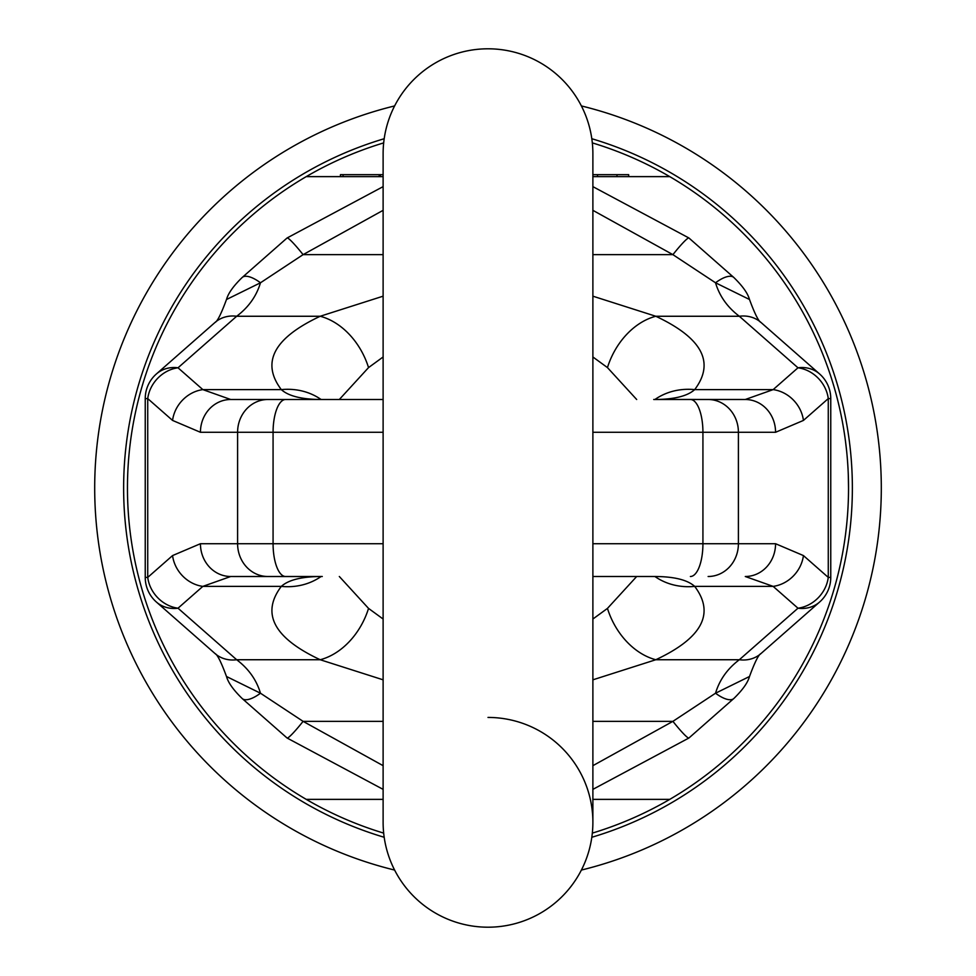 <?xml version="1.0" encoding="UTF-8"?>
<svg xmlns="http://www.w3.org/2000/svg" width="976" height="976" viewBox="0 0 976 976"><rect width="100%" height="100%" fill="white"/><g stroke="black" fill="none" stroke-linecap="round" stroke-linejoin="round"><path stroke-width="1.46" d="M394.621 105.933A393.316 393.316 0 0 0 394.621 870.067M581.379 870.067A393.316 393.316 0 0 0 581.379 105.933M592.322 833.114A360.534 360.534 0 0 0 848.534 488L848.303 474.958M383.678 142.886A360.534 360.534 0 0 0 383.678 833.114M848.534 490.111L848.534 488A360.534 360.534 0 0 0 592.322 142.886M846.619 525.137L845.582 534.055M843.923 545.474L844.606 541.119M845.594 534.018L846.656 524.844M847.034 520.916L847.619 513.657M847.022 455.011L847.107 455.987M846.643 451.119L845.582 441.945M844.606 434.869L843.679 429.001M845.582 441.982L846.656 451.156M848.315 475.288L848.534 488M592.883 176.632L669.756 176.632M669.756 799.368L592.883 799.368M383.117 799.368L306.244 799.368M306.244 176.632L383.117 176.632L380.311 176.632L380.311 174.655L383.117 174.655M597.519 174.655L597.519 176.632L628.678 176.632L628.678 174.655L592.883 174.655M340.453 176.632L340.453 174.655L343.052 174.655L343.052 176.632L380.311 176.632M343.052 174.655L380.311 174.655M379.188 176.632L379.188 174.655M616.991 176.632L616.991 174.655M488 717.433A104.883 104.883 0 0 1 592.883 822.317L592.883 822.317A104.883 104.883 0 0 1 488 927.2A104.883 104.883 0 0 1 383.117 822.317L383.117 822.317A104.883 104.883 0 0 0 488 927.2A104.883 104.883 0 0 1 383.117 822.317A104.883 104.883 0 0 0 488 927.2A104.883 104.883 0 0 0 592.883 822.317L592.883 153.683A104.883 104.883 0 0 0 488 48.8A104.883 104.883 0 0 0 383.117 153.683L383.117 822.317M592.883 153.683A104.883 104.883 0 0 0 488 48.8A104.883 104.883 0 0 0 383.117 153.683A104.883 104.883 0 0 1 488 48.8A104.883 104.883 0 0 1 592.883 153.683M383.117 679.821L320.201 659.739A65.551 48.934 -65.9 0 0 368.538 608.402L339.319 576.499M226.505 676.502L260.47 693.216L303.085 721.349A26.218 2.525 127.7 0 1 287.066 738.002L383.117 789.364M287.066 738.002L242.072 698.426A26.218 10.163 134.5 0 0 260.47 693.216C256.468 679.833 248.526 668.682 236.668 659.739L178.022 608.207A32.781 28.707 131.3 0 1 156.38 602.021L215.037 653.566A32.781 28.707 -48.7 0 0 215.037 653.566A32.781 28.707 -48.7 0 0 236.668 659.739L320.201 659.739C273.817 637.987 260.86 613.526 281.32 586.381A65.551 59.121 40.5 0 0 321.067 576.511M761.012 653.53A32.781 28.707 -131.3 0 1 760.975 653.566A32.781 28.707 -131.3 0 1 739.332 659.739L655.799 659.739L592.883 679.821M592.883 543.717L775.566 543.717L803.431 555.576L828.27 577.402A32.781 28.707 131.3 0 1 797.978 608.207L739.332 659.739C727.474 668.682 719.532 679.833 715.53 693.216L749.495 676.502M592.883 765.672L672.915 721.349L715.53 693.216A26.218 10.163 45.5 0 0 733.928 698.413C742.529 690.02 747.689 682.822 749.397 676.807M383.117 619.028L368.538 608.402M172.569 555.576A32.781 28.707 48.7 0 0 202.849 586.381L178.022 608.207A32.781 28.707 48.7 0 1 147.73 577.402L172.569 555.576L200.434 543.717L237.595 543.717L237.595 432.283L200.434 432.283L172.569 420.424L147.73 398.598L147.73 577.402L145.241 577.402A32.781 32.781 0 0 0 156.38 602.021M145.241 398.598A32.781 32.781 0 0 1 156.38 373.979A32.781 28.707 48.7 0 1 178.022 367.793A32.781 28.707 -48.7 0 0 147.73 398.598L145.241 398.598L145.241 577.402M214.988 322.47A32.781 28.707 48.7 0 1 215.025 322.434A32.781 28.707 48.7 0 1 215.037 322.434A32.781 28.707 48.7 0 1 236.668 316.261C248.526 307.318 256.468 296.167 260.47 282.784L226.505 299.498M383.117 254.651L303.085 254.651L260.47 282.784A26.218 10.163 -134.5 0 0 242.072 277.587C233.471 285.98 228.311 293.178 226.603 299.193M383.117 210.328L303.085 254.651A26.218 2.525 -127.7 0 0 287.066 237.998L242.072 277.587M383.117 356.972L368.538 367.598A65.551 48.934 65.9 0 0 320.201 316.261L383.117 296.179M592.883 296.179L655.799 316.261A65.551 48.934 114.1 0 0 607.462 367.598L592.883 356.972M749.495 299.498L715.53 282.784L672.915 254.651A26.218 2.525 -52.3 0 1 688.934 237.998L592.883 186.636M688.934 237.998L733.928 277.574A26.218 10.163 -45.5 0 0 715.53 282.784C719.532 296.167 727.474 307.318 739.332 316.261L655.799 316.261C702.183 338.025 715.152 362.474 694.68 389.619C687.324 396.232 673.66 399.538 653.725 399.501L745.286 399.501L658.178 399.452M368.538 367.598L339.319 399.501M383.117 399.501L230.714 399.501L202.849 389.619L178.022 367.793L236.668 316.261L320.201 316.261C273.817 338.025 260.848 362.474 281.32 389.619A65.551 59.121 -40.5 0 1 321.067 399.489M172.569 420.424A32.781 28.707 -48.7 0 1 202.849 389.619L281.32 389.619C288.676 396.232 302.34 399.538 322.275 399.501L230.714 399.501A32.781 30.28 -90 0 0 200.434 432.283M636.681 399.501L607.462 367.598M636.681 576.499L607.462 608.402L592.883 619.028M317.822 576.548L230.714 576.499L322.275 576.499C302.34 576.462 288.676 579.768 281.32 586.381L202.849 586.381L230.714 576.499A32.781 30.28 90 0 1 200.434 543.717M592.883 576.499L653.725 576.499C673.66 576.462 687.324 579.768 694.68 586.381A65.551 59.121 139.5 0 1 654.933 576.511M775.566 543.717A32.781 30.28 90 0 1 745.286 576.499L773.151 586.381L694.68 586.381C715.14 613.526 702.183 637.987 655.799 659.739A65.551 48.934 -114.1 0 1 607.462 608.402M803.431 555.576A32.781 28.707 131.3 0 1 773.151 586.381L797.978 608.207A32.781 28.707 -131.3 0 0 819.62 602.021A32.781 32.781 0 0 0 830.759 577.402L828.27 577.402L828.27 398.598L803.431 420.424A32.781 28.707 -131.3 0 0 773.151 389.619L745.286 399.501A32.781 30.28 -90 0 1 775.566 432.283L592.883 432.283M830.759 577.402L830.759 398.598L828.27 398.598A32.781 28.707 -131.3 0 0 797.978 367.793A32.781 28.707 -48.7 0 1 819.62 373.979L760.963 322.434A32.781 28.707 131.3 0 0 760.963 322.434A32.781 28.707 131.3 0 0 739.332 316.261L797.978 367.793L773.151 389.619L694.68 389.619A65.551 59.121 -139.5 0 0 654.933 399.489M803.431 420.424L775.566 432.283M819.62 602.021L760.963 653.566A32.781 28.707 -131.3 0 1 760.963 653.566C758.596 654.542 754.753 662.253 749.434 676.71M592.883 721.349L672.915 721.349A26.218 2.525 52.3 0 0 688.934 738.002L733.928 698.413M591.81 837.274A364.377 364.377 0 0 0 591.81 138.726M384.19 138.726A364.377 364.377 0 0 0 384.19 837.274M383.117 721.349L303.085 721.349L383.117 765.672M592.883 210.328L672.915 254.651L592.883 254.651M285.614 576.499A32.781 12.542 90 0 1 273.073 543.717L237.595 543.717A32.781 30.28 90 0 0 267.875 576.499M383.117 543.717L273.073 543.717L273.073 432.283L237.595 432.283A32.781 30.28 -90 0 1 267.875 399.501M383.117 432.283L273.073 432.283A32.781 12.542 -90 0 1 285.614 399.501M708.125 576.499A32.781 30.28 90 0 0 738.405 543.717L738.405 432.283A32.781 30.28 -90 0 0 708.125 399.501M690.386 399.501A32.781 12.542 -90 0 1 702.927 432.283L702.927 543.717A32.781 12.542 90 0 1 690.386 576.499M215.025 653.566C217.404 654.542 221.247 662.253 226.566 676.71M242.072 698.413C233.471 690.02 228.311 682.822 226.603 676.807M156.38 373.979L215.037 322.434C217.404 321.458 221.247 313.747 226.566 299.29M322.275 399.501L317.822 399.452M830.759 398.598A32.781 32.781 0 0 0 819.62 373.979M760.975 322.434C758.596 321.458 754.753 313.747 749.434 299.29M733.928 277.587C742.529 285.98 747.689 293.178 749.397 299.193M383.117 186.636L287.066 237.998M592.883 789.364L688.934 738.002M653.725 576.499L658.178 576.548"/></g></svg>
